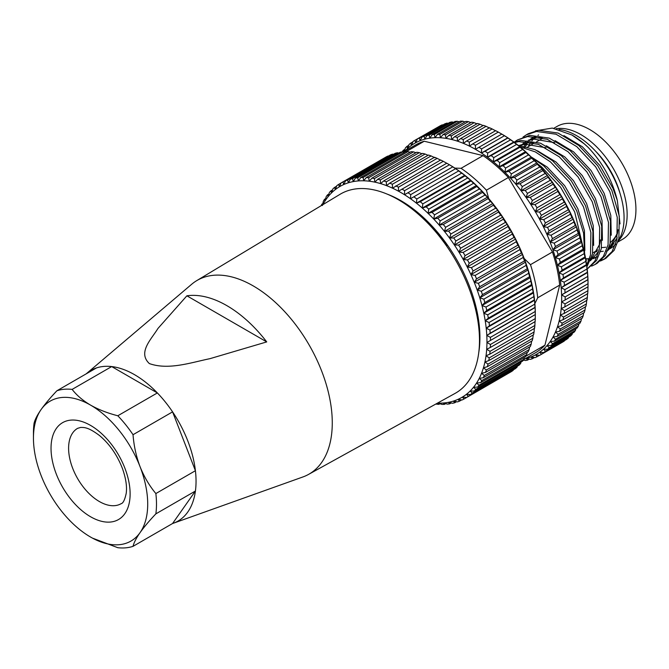<?xml version="1.0" encoding="UTF-8"?>
<svg xmlns="http://www.w3.org/2000/svg" width="669" height="669" viewBox="0 0 669 669"><rect width="100%" height="100%" fill="white"/><g stroke="black" fill="none" stroke-linecap="round" stroke-linejoin="round"><path stroke-width="1" d="M397.11 198.584L393.941 197.288M86.184 373.862A87.003 50.234 60 0 1 86.702 373.411L191.694 284.25A111.865 64.584 60 0 1 196.644 280.687A111.865 64.584 60 0 1 253.175 285.88A111.865 64.584 60 0 1 326.413 385.001A111.865 64.584 60 0 1 308.501 474.43A111.865 64.584 60 0 1 302.94 476.947L173.229 523.283A87.003 50.234 60 0 1 172.577 523.509L195.415 491.021A87.003 50.234 -120 0 0 195.415 470.725L172.577 411.87A87.003 50.234 -120 0 0 157.357 392.937L111.69 366.57A87.003 50.234 -120 0 0 96.47 367.925L56.915 390.763A87.003 50.234 60 0 1 64.207 389.266A87.003 50.234 60 0 1 72.135 389.4L111.69 366.57M196.644 280.687L340.095 194.278A114.976 66.382 60 0 1 398.189 199.613A114.976 66.382 60 0 1 473.468 301.493A114.976 66.382 60 0 1 455.062 393.405L308.501 474.43M86.702 373.411A87.003 50.234 60 0 1 134.519 374.673A87.003 50.234 60 0 1 192.521 455.497A87.003 50.234 60 0 1 173.229 523.283M226.808 305.608A106.338 61.397 60 0 1 266.73 341.909L209.949 358.668C191.284 362.464 168.504 370.425 149.354 363.576C137.463 352.446 151.386 339.233 157.934 328.479L186.885 295.807A106.338 61.397 60 0 1 226.808 305.608M424.982 220.327A99.438 57.409 60 0 1 447.31 245.197L446.39 245.724M186.885 295.807L266.73 341.909M620.18 193.926A59.039 34.086 -120 0 0 602.025 158.436A59.039 34.086 -120 0 0 595.41 151.018M618.005 241.927L622.421 239.385A65.253 37.673 -120 0 0 613.021 150.249A65.253 37.673 -120 0 0 557.16 126.357L553.84 128.281M602.125 247.513A65.253 37.673 -120 0 0 605.713 247.212M609.417 246.326A65.253 37.673 -120 0 0 612.729 244.946M618.332 240.815A65.253 37.673 -120 0 0 604.232 155.325A65.253 37.673 -120 0 0 556.148 128.707M437.476 403.131A121.808 70.329 -120 0 0 437.978 403.148A121.808 70.329 -120 0 0 443.313 403.014A121.808 70.329 -120 0 0 448.431 402.337A121.808 70.329 -120 0 0 453.323 401.124A121.808 70.329 -120 0 0 457.956 399.385A121.808 70.329 -120 0 0 462.312 397.11A121.808 70.329 -120 0 0 466.377 394.334A121.808 70.329 -120 0 0 470.115 391.056A121.808 70.329 -120 0 0 473.51 387.292A121.808 70.329 -120 0 0 476.562 383.069A121.808 70.329 -120 0 0 479.238 378.395A121.808 70.329 -120 0 0 480.434 375.903A121.808 70.329 -120 0 0 481.529 373.31A121.808 70.329 -120 0 0 483.436 367.825A121.808 70.329 -120 0 0 484.933 361.962A121.808 70.329 -120 0 0 486.029 355.766A121.808 70.329 -120 0 0 486.698 349.26A121.808 70.329 -120 0 0 486.957 342.469A121.808 70.329 -120 0 0 486.798 335.437A121.808 70.329 -120 0 0 486.212 328.195A121.808 70.329 -120 0 0 485.217 320.769A121.808 70.329 -120 0 0 483.804 313.209L483.871 313.51M387.125 194.094A111.865 64.584 60 0 1 478.728 352.772M485.527 372.407L530.35 346.525A124.292 71.759 -120 0 0 531.194 344.1L486.371 369.982A124.292 71.759 60 0 1 485.527 372.407L481.529 373.31L484.314 375.468A124.292 71.759 60 0 1 483.812 376.605A124.292 71.759 60 0 1 483.302 377.717L479.238 378.395L481.856 380.544A124.292 71.759 60 0 1 480.676 382.609L476.562 383.069L479.021 385.185A124.292 71.759 60 0 1 477.674 387.05L473.51 387.292L475.801 389.366A124.292 71.759 60 0 1 474.304 391.022L470.115 391.056L472.239 393.063A124.292 71.759 60 0 1 470.583 394.509L466.377 394.334L468.325 396.265A124.292 71.759 60 0 1 466.536 397.495L462.312 397.11L464.094 398.958A124.292 71.759 60 0 1 462.17 399.953L457.956 399.385L459.57 401.116A124.292 71.759 60 0 1 457.521 401.885L453.323 401.124L454.761 402.746A124.292 71.759 60 0 1 452.604 403.282L448.431 402.337L449.702 403.825A124.292 71.759 60 0 1 447.436 404.126L443.313 403.014L444.408 404.36A124.292 71.759 60 0 1 442.058 404.419L437.978 403.148L438.914 404.335A124.292 71.759 60 0 1 436.481 404.16L435.954 403.976M483.302 377.717L528.125 351.835A124.292 71.759 -120 0 0 528.635 350.723A124.292 71.759 -120 0 0 529.137 349.594L484.314 375.468M439.926 403.758L438.914 404.335M445.646 403.641L444.408 404.36M451.19 402.964L449.702 403.825M456.551 401.709L454.761 402.746M461.694 399.895L459.57 401.116M508.958 373.001L464.094 398.958M468.325 396.265L513.148 370.383A124.292 71.759 -120 0 1 511.359 371.613L466.536 397.495M513.148 370.383L513.382 369.798M472.239 393.063L517.062 367.181A124.292 71.759 -120 0 1 515.406 368.627L470.583 394.509M517.062 367.181L517.43 366.127M475.801 389.366L520.633 363.484A124.292 71.759 -120 0 1 519.127 365.14L474.304 391.022M520.633 363.484L521.076 361.988M479.021 385.185L523.844 359.303A124.292 71.759 -120 0 1 522.497 361.168L477.674 387.05M523.844 359.303L524.329 357.405M481.856 380.544L526.679 354.662A124.292 71.759 -120 0 1 525.5 356.728L480.676 382.609M526.679 354.662L527.172 352.387M529.137 349.594L529.605 346.96M531.194 344.1L531.604 341.148M487.358 366.696L532.181 340.814A124.292 71.759 -120 0 0 532.842 338.23L488.019 364.112A124.292 71.759 60 0 1 487.358 366.696L483.436 367.825L486.371 369.982M532.842 338.23L533.185 334.977M488.771 360.616L533.594 334.743A124.292 71.759 -120 0 0 534.071 332L489.248 357.882A124.292 71.759 60 0 1 488.771 360.616L484.933 361.962L488.019 364.112M534.071 332L534.364 327.86M489.758 354.202L534.581 328.32A124.292 71.759 -120 0 0 534.882 325.452L490.059 351.325A124.292 71.759 60 0 1 489.758 354.202L486.029 355.766L489.248 357.882M534.882 325.452L535.041 321.354M490.327 347.479L535.15 321.597A124.292 71.759 -120 0 0 535.267 318.603L490.444 344.476A124.292 71.759 60 0 1 490.327 347.479L486.698 349.26L490.059 351.325M535.267 318.603L535.3 314.564L486.957 342.469L490.444 344.476M535.292 314.597A124.292 71.759 -120 0 0 535.217 311.495L490.394 337.368A124.292 71.759 60 0 1 490.469 340.479M535.217 311.495L535.133 307.531A121.808 70.329 60 0 1 535.3 313.786L535.3 314.572M534.748 304.152L534.556 300.281A121.808 70.329 60 0 1 535.133 307.531L535.008 307.355A124.292 71.759 -120 0 0 534.748 304.152L489.925 330.034A124.292 71.759 60 0 1 490.185 333.237L486.798 335.437L490.394 337.368M535.008 307.355L490.185 333.237M533.854 296.626L533.553 292.863A121.808 70.329 60 0 1 534.556 300.281L534.288 299.904A124.292 71.759 -120 0 0 533.854 296.626L489.031 322.508A124.292 71.759 60 0 1 489.465 325.786L486.212 328.195L489.925 330.034M534.288 299.904L489.465 325.786M532.532 288.949L532.148 285.303A121.808 70.329 60 0 1 533.553 292.863L533.151 292.286A124.292 71.759 -120 0 0 532.532 288.949L487.709 314.831A124.292 71.759 60 0 1 488.328 318.168L485.217 320.769L489.031 322.508M533.151 292.286L488.328 318.168M530.801 281.156L530.333 277.635A121.808 70.329 60 0 1 532.148 285.303L531.596 284.542A124.292 71.759 -120 0 0 530.801 281.156L485.97 307.038A124.292 71.759 60 0 1 486.773 310.416L483.804 313.209L487.709 314.831M531.596 284.542L486.773 310.416M532.148 285.303L483.804 313.209A121.808 70.329 -120 0 0 481.989 305.541L485.97 307.038M483.838 299.16A124.292 71.759 60 0 1 484.808 302.572L481.989 305.541A121.808 70.329 -120 0 0 479.782 297.814L483.838 299.16L528.661 273.278L528.125 269.9A121.808 70.329 60 0 1 530.333 277.635L529.631 276.698L484.808 302.572M529.631 276.698A124.292 71.759 -120 0 0 528.661 273.278M481.295 291.249A124.292 71.759 60 0 1 482.441 294.669L479.782 297.814A121.808 70.329 -120 0 0 477.189 290.053L481.295 291.249L526.118 265.367L525.533 262.148A121.808 70.329 60 0 1 528.125 269.9L527.264 268.796L482.441 294.669M527.264 268.796A124.292 71.759 -120 0 0 526.118 265.367M478.377 283.33A124.292 71.759 60 0 1 479.69 286.75L477.189 290.053A121.808 70.329 -120 0 0 474.229 282.301L478.377 283.33L523.2 257.448L522.564 254.396A121.808 70.329 60 0 1 525.533 262.148L524.513 260.877L479.69 286.75M524.513 260.877A124.292 71.759 -120 0 0 523.2 257.448M475.09 275.452A124.292 71.759 60 0 1 476.554 278.856L474.229 282.301A121.808 70.329 -120 0 0 470.901 274.599L475.09 275.452L519.913 249.57L519.244 246.685A121.808 70.329 60 0 1 522.564 254.396L521.377 252.974L476.554 278.856M521.377 252.974A124.292 71.759 -120 0 0 519.913 249.57M471.444 267.65A124.292 71.759 60 0 1 473.067 271.012L470.901 274.599A121.808 70.329 -120 0 0 467.238 266.981L471.444 267.65L516.276 241.768L515.582 239.067A121.808 70.329 60 0 1 519.244 246.685L517.89 245.13L473.067 271.012M517.89 245.13A124.292 71.759 -120 0 0 516.276 241.768M467.472 259.957A124.292 71.759 60 0 1 469.228 263.268L467.238 266.981A121.808 70.329 -120 0 0 463.249 259.48L467.472 259.957L512.295 234.083L511.593 231.574A121.808 70.329 60 0 1 515.582 239.067L514.051 237.386L469.228 263.268M514.051 237.386A124.292 71.759 -120 0 0 512.295 234.083M463.174 252.422A124.292 71.759 60 0 1 465.072 255.658L463.249 259.48A121.808 70.329 -120 0 0 458.959 252.146L463.174 252.422L507.997 226.54L507.303 224.232A121.808 70.329 60 0 1 511.593 231.574L509.895 229.785L465.072 255.658M509.895 229.785A124.292 71.759 -120 0 0 507.997 226.54M458.591 245.071A124.292 71.759 60 0 1 460.606 248.224L458.959 252.146A121.808 70.329 -120 0 0 454.385 244.996L458.591 245.071L503.414 219.189L502.728 217.091A121.808 70.329 60 0 1 507.303 224.232L505.43 222.342L460.606 248.224M505.43 222.342A124.292 71.759 -120 0 0 503.414 219.189M453.724 237.947A124.292 71.759 60 0 1 455.865 240.999L454.385 244.996A121.808 70.329 -120 0 0 449.551 238.08L453.724 237.947L498.547 212.065L497.887 210.175A121.808 70.329 60 0 1 502.728 217.091L500.688 215.117L455.865 240.999M500.688 215.117A124.292 71.759 -120 0 0 498.547 212.065M448.615 231.073A124.292 71.759 60 0 1 450.856 234.008L449.551 238.08A121.808 70.329 -120 0 0 444.475 231.424L448.615 231.073L493.438 205.199L492.819 203.518A121.808 70.329 60 0 1 497.887 210.175L495.679 208.134L450.856 234.008M495.679 208.134A124.292 71.759 -120 0 0 493.438 205.199M443.279 224.5A124.292 71.759 60 0 1 445.613 227.301L444.475 231.424A121.808 70.329 -120 0 0 439.19 225.068L443.279 224.5L488.102 198.618L487.525 197.163A121.808 70.329 60 0 1 492.819 203.518L490.436 201.428L445.613 227.301M490.436 201.428A124.292 71.759 -120 0 0 488.102 198.618M437.752 218.245A124.292 71.759 60 0 1 440.169 220.904L439.19 225.068A121.808 70.329 -120 0 0 433.721 219.039L437.752 218.245L482.575 192.363L482.056 191.125A121.808 70.329 60 0 1 487.525 197.163L484.992 195.03L440.169 220.904M484.992 195.03A124.292 71.759 -120 0 0 482.575 192.363M432.04 212.341A124.292 71.759 60 0 1 434.532 214.849L433.721 219.039A121.808 70.329 -120 0 0 428.085 213.361L432.04 212.341L476.872 186.467L476.42 185.447A121.808 70.329 60 0 1 482.056 191.125L479.355 188.976L434.532 214.849M479.355 188.976A124.292 71.759 -120 0 0 476.872 186.467M426.195 206.83A124.292 71.759 60 0 1 428.745 209.163L428.085 213.361A121.808 70.329 -120 0 0 422.315 208.067L426.195 206.83L471.018 180.948L470.658 180.153A121.808 70.329 60 0 1 476.42 185.447L473.568 183.289L428.745 209.163M473.568 183.289A124.292 71.759 -120 0 0 471.018 180.948M420.232 201.72A124.292 71.759 60 0 1 422.825 203.878L422.315 208.067A121.808 70.329 -120 0 0 416.444 203.175L420.232 201.72L465.055 175.847L464.788 175.27A121.808 70.329 60 0 1 470.658 180.153L467.648 177.996L422.825 203.878M467.648 177.996A124.292 71.759 -120 0 0 465.055 175.847M414.186 197.046A124.292 71.759 60 0 1 416.812 199.019L416.444 203.175A121.808 70.329 -120 0 0 410.498 198.726L458.842 170.812A121.808 70.329 60 0 1 464.788 175.27L461.635 173.137L416.812 199.019M461.635 173.137A124.292 71.759 -120 0 0 459.009 171.172M408.082 192.839A124.292 71.759 60 0 1 410.724 194.604L410.498 198.726A121.808 70.329 -120 0 0 404.511 194.729L452.846 166.815A121.808 70.329 60 0 1 458.842 170.812L455.547 168.722L410.724 194.604M455.547 168.722A124.292 71.759 -120 0 0 452.905 166.957M401.944 189.101A124.292 71.759 60 0 1 404.603 190.657L404.511 194.729A121.808 70.329 -120 0 0 398.498 191.2L446.767 163.219A124.292 71.759 -120 0 1 447.41 163.587A124.292 71.759 -120 0 1 449.426 164.775L404.603 190.657M447.41 163.587L449.167 164.599A121.808 70.329 60 0 1 452.846 166.815L449.426 164.775M395.814 185.857A124.292 71.759 60 0 1 398.465 187.203L398.498 191.2A121.808 70.329 -120 0 0 392.494 188.165L440.637 159.983A124.292 71.759 -120 0 1 443.288 161.321L398.465 187.203M446.833 163.295L443.288 161.321M389.718 183.13A124.292 71.759 60 0 1 392.352 184.251L392.494 188.165A121.808 70.329 -120 0 0 386.531 185.639L389.718 183.13L434.541 157.257A124.292 71.759 -120 0 1 437.175 158.369L392.352 184.251M440.838 160.259L437.175 158.369M383.688 180.931A124.292 71.759 60 0 1 386.289 181.817L386.531 185.639A121.808 70.329 -120 0 0 380.644 183.624L383.688 180.931L428.511 155.049A124.292 71.759 -120 0 1 431.112 155.936L386.289 181.817M434.875 157.733L431.112 155.936M377.742 179.259A124.292 71.759 60 0 1 380.301 179.919L380.644 183.624A121.808 70.329 -120 0 0 374.857 182.144L377.742 179.259L422.574 153.385A124.292 71.759 -120 0 1 425.124 154.037L380.301 179.919M428.06 155.308L425.124 154.037M371.922 178.138A124.292 71.759 60 0 1 374.431 178.556L374.857 182.144A121.808 70.329 -120 0 0 369.188 181.199L371.922 178.138L416.745 152.264A124.292 71.759 -120 0 1 419.254 152.683L374.431 178.556M421.947 153.745L419.254 152.683M366.252 177.569A124.292 71.759 60 0 1 368.686 177.745L369.188 181.199A121.808 70.329 -120 0 0 363.677 180.789L366.252 177.569L411.075 151.687A124.292 71.759 -120 0 1 413.509 151.871L368.686 177.745M415.942 152.724L413.509 151.871M360.758 177.544A124.292 71.759 60 0 1 363.116 177.486L363.677 180.789A121.808 70.329 -120 0 0 358.35 180.923L360.758 177.544L405.581 151.671A124.292 71.759 -120 0 1 407.939 151.612L363.116 177.486M410.072 152.273L407.939 151.612M355.473 178.079A124.292 71.759 60 0 1 357.731 177.778L358.35 180.923A121.808 70.329 -120 0 0 353.224 181.6L355.473 178.079L400.296 152.198A124.292 71.759 -120 0 1 402.554 151.905L357.731 177.778M404.352 152.381L402.554 151.905M350.405 179.158A124.292 71.759 60 0 1 352.571 178.623L353.224 181.6A121.808 70.329 -120 0 0 348.332 182.813L350.405 179.158L395.237 153.285A124.292 71.759 -120 0 1 397.394 152.749L352.571 178.623M398.799 153.059L397.394 152.749M345.605 180.789A124.292 71.759 60 0 1 347.646 180.02L348.332 182.813A121.808 70.329 -120 0 0 343.699 184.552L345.605 180.789L390.428 154.907A124.292 71.759 -120 0 1 392.477 154.138L347.646 180.02M393.447 154.313L392.477 154.138M341.073 182.955A124.292 71.759 60 0 1 342.996 181.951L343.699 184.552A121.808 70.329 -120 0 0 339.342 186.818L341.073 182.955L385.896 157.073A124.292 71.759 -120 0 1 387.819 156.069L342.996 181.951M388.304 156.136L387.819 156.069M336.842 185.639A124.292 71.759 60 0 1 338.639 184.41L339.342 186.818A121.808 70.329 -120 0 0 335.286 189.603L336.842 185.639M341.039 183.022L338.639 184.41M332.936 188.842A124.292 71.759 60 0 1 334.584 187.395L335.286 189.603A121.808 70.329 -120 0 0 331.548 192.881L332.936 188.842M336.616 186.225L334.584 187.395M329.365 192.547A124.292 71.759 60 0 1 330.871 190.882L331.548 192.881A121.808 70.329 -120 0 0 328.144 196.644L329.365 192.547M332.568 189.904L330.871 190.882M326.154 196.719A124.292 71.759 60 0 1 327.501 194.855L328.144 196.644A121.808 70.329 -120 0 0 325.101 200.867L326.154 196.719M328.914 194.035L327.501 194.855M321.195 205.667A124.292 71.759 60 0 1 321.873 204.187L322.416 205.534L323.311 201.361A124.292 71.759 60 0 1 324.498 199.303L325.101 200.867A121.808 70.329 -120 0 0 322.884 204.647M325.669 198.626L324.498 199.303M322.818 203.644L321.873 204.187M452.846 166.815L404.511 194.729M458.842 170.812L410.498 198.726M464.788 175.27L416.444 203.175M470.658 180.153L422.315 208.067M476.42 185.447L428.085 213.361M482.056 191.125L433.721 219.039M487.525 197.163L439.19 225.068M492.819 203.518L444.475 231.424M497.887 210.175L449.551 238.08M502.728 217.091L454.385 244.996M507.303 224.232L458.959 252.146M511.593 231.574L463.249 259.48M515.582 239.067L467.238 266.981M519.244 246.685L470.901 274.599M522.564 254.396L474.229 282.301M525.533 262.148L477.189 290.053M528.125 269.9L479.782 297.814M530.333 277.635L481.989 305.541M533.553 292.863L485.217 320.769M534.556 300.281L486.212 328.195M535.133 307.531L486.798 335.437M618.399 240.589A67.117 38.752 -120 0 0 588.034 143.885A67.117 38.752 -120 0 0 559.058 129.435M538.654 134.895A67.117 38.752 -120 0 0 537.943 135.322M536.212 136.518A67.117 38.752 -120 0 0 534.255 138.207M533.226 139.261A67.117 38.752 -120 0 0 531.922 140.791M530.927 142.162A67.117 38.752 -120 0 0 530.559 142.706M529.781 143.96A67.117 38.752 -120 0 0 528.46 146.519M610.345 242.471A62.15 35.883 -120 0 0 617.671 232.26M508.373 177.502A119.943 69.25 -120 0 0 495.955 165.569A119.943 69.25 -120 0 0 483.043 155.618L461.066 168.304A119.943 69.25 60 0 1 473.978 178.255A119.943 69.25 60 0 1 486.405 190.188L508.373 177.502L552.452 251.979L530.475 264.665A119.943 69.25 60 0 1 537.7 297.789L559.677 285.103A119.943 69.25 -120 0 0 552.452 251.979M522.631 149.053A121.808 70.329 60 0 1 525.541 151.62L522.589 149.463A124.292 71.759 -120 0 0 521.302 148.342A124.292 71.759 -120 0 0 520.014 147.239L519.704 146.586A121.808 70.329 60 0 1 522.631 149.053M524.889 358.843A121.808 70.329 -120 0 0 526.244 358.509A121.808 70.329 -120 0 0 530.977 356.953A121.808 70.329 -120 0 0 535.443 354.879A121.808 70.329 -120 0 0 539.615 352.287A121.808 70.329 -120 0 0 543.471 349.193A121.808 70.329 -120 0 0 546.999 345.614A121.808 70.329 -120 0 0 550.177 341.558A121.808 70.329 -120 0 0 552.995 337.051A121.808 70.329 -120 0 0 555.437 332.108A121.808 70.329 -120 0 0 557.486 326.765A121.808 70.329 -120 0 0 559.133 321.045A121.808 70.329 -120 0 0 560.379 314.965A121.808 70.329 -120 0 0 561.207 308.576A121.808 70.329 -120 0 0 561.617 301.886A121.808 70.329 -120 0 0 561.609 294.937A121.808 70.329 -120 0 0 561.182 287.77A121.808 70.329 -120 0 0 560.338 280.403A121.808 70.329 -120 0 0 559.083 272.893A121.808 70.329 -120 0 0 557.419 265.259A121.808 70.329 -120 0 0 555.354 257.548A121.808 70.329 -120 0 0 552.903 249.796A121.808 70.329 -120 0 0 550.077 242.036A121.808 70.329 -120 0 0 546.882 234.309A121.808 70.329 -120 0 0 543.345 226.657A121.808 70.329 -120 0 0 539.473 219.106A121.808 70.329 -120 0 0 535.292 211.705A121.808 70.329 -120 0 0 530.818 204.488A121.808 70.329 -120 0 0 526.077 197.48A121.808 70.329 -120 0 0 521.084 190.724A121.808 70.329 -120 0 0 515.874 184.259A121.808 70.329 -120 0 0 510.472 178.096A121.808 70.329 -120 0 0 504.894 172.284A121.808 70.329 -120 0 0 499.174 166.849A121.808 70.329 -120 0 0 493.337 161.806L497.159 160.435A124.292 71.759 60 0 1 498.447 161.538A124.292 71.759 60 0 1 499.735 162.659L522.589 149.463M535.443 130.865L552.31 128.072L571.936 135.013L584.221 143.81L588.018 147.247A70.847 40.901 60 0 0 584.271 143.835A70.847 40.901 60 0 0 572.212 135.171L571.936 135.013M600.411 261.027L603.956 259.371L612.11 251.519L616.86 239.77L617.261 217.3L609.844 191.677L595.678 166.857L576.82 146.662L556.056 134.218L536.471 131.467L526.235 134.887L528.259 133.716L538.495 130.296L558.08 133.047L578.844 145.491L597.701 165.686L611.876 190.506L619.285 216.129L618.884 238.599L614.134 250.348L605.989 258.201L603.965 259.371M526.235 134.887L522.999 137.095M517.446 139.963L529.706 135.372L549.291 138.123L570.055 150.567L588.912 170.762L603.087 195.582L610.496 221.205L610.095 243.675L605.345 255.424L597.2 263.277L595.176 264.439L603.321 256.595L608.071 244.846L608.472 222.376L601.055 196.753L586.889 171.925L568.031 151.729L547.267 139.286L527.682 136.543L517.446 139.963L514.21 142.162M514.101 142.204L520.917 140.448L540.502 143.191L561.266 155.634L580.123 175.83L594.298 200.658L601.707 226.281L601.306 248.751L596.556 260.5L587.198 269.047M587.198 269.022L594.808 261.236L599.282 249.922L599.683 227.443L592.266 201.821L578.1 177.001L559.242 156.805L538.478 144.362L518.893 141.611L514.536 142.53M518.107 145.29L535.15 149.689L552.477 160.711L571.334 180.906L585.509 205.726L592.918 231.349L592.517 253.827L586.922 266.789M499.735 162.659L499.174 166.849L503.08 165.695A124.292 71.759 60 0 1 505.605 168.095L504.894 172.284L508.883 171.356A124.292 71.759 60 0 1 511.342 173.923L510.472 178.096L514.528 177.385A124.292 71.759 60 0 1 516.911 180.103L515.874 184.259L519.989 183.766A124.292 71.759 60 0 1 522.288 186.626L521.084 190.724L525.24 190.456A124.292 71.759 60 0 1 527.448 193.433L526.077 197.48L530.266 197.422A124.292 71.759 60 0 1 532.357 200.516L530.818 204.488L535.024 204.639A124.292 71.759 60 0 1 536.998 207.825L535.292 211.705L539.507 212.065A124.292 71.759 60 0 1 541.355 215.326L539.473 219.106L543.688 219.658A124.292 71.759 60 0 1 545.394 222.994L543.345 226.657L547.543 227.393A124.292 71.759 60 0 1 549.107 230.772L546.882 234.309L551.055 235.229A124.292 71.759 60 0 1 552.469 238.641L550.077 242.036L554.208 243.131A124.292 71.759 60 0 1 555.462 246.552L552.903 249.796L556.984 251.051A124.292 71.759 60 0 1 558.071 254.471L555.354 257.548L559.376 258.953A124.292 71.759 60 0 1 560.288 262.357L557.419 265.259L561.366 266.797A124.292 71.759 60 0 1 562.102 270.167L559.083 272.893L562.947 274.558A124.292 71.759 60 0 1 563.507 277.878L560.338 280.403L564.118 282.184A124.292 71.759 60 0 1 564.485 285.437L587.34 272.241A124.292 71.759 -120 0 0 586.964 268.988L586.705 265.183L590.493 254.998L590.894 232.519L583.485 206.897L569.311 182.077L550.453 161.881L535.267 151.871L520.039 146.862M531.638 157.441L543.688 165.787L562.545 185.982L576.72 210.802L583.577 233.096L584.606 253.568M582.891 246.518L574.696 211.973L560.522 187.153L541.664 166.957L537.801 163.938M604.96 258.761L601.306 260.241M591.622 266.103L595.167 264.439M605.771 251.143A67.117 38.752 -120 0 0 606.248 250.858M608.405 249.37A67.117 38.752 -120 0 0 613.816 243.416M620.029 223.889L617.336 200.516C612.369 180.304 602.593 162.55 588.018 147.247M607.954 250.474L617.244 237.871M522.798 360.767L523.869 360.148M564.485 285.437L561.182 287.77L564.853 289.644A124.292 71.759 60 0 1 565.046 292.813L561.609 294.937L565.171 296.902A124.292 71.759 60 0 1 565.171 299.963L561.617 301.886L565.054 303.918A124.292 71.759 60 0 1 564.87 306.87L561.207 308.576L564.511 310.659A124.292 71.759 60 0 1 564.151 313.485L560.379 314.965L563.549 317.098A124.292 71.759 60 0 1 562.997 319.782L559.133 321.045L562.161 323.194A124.292 71.759 60 0 1 561.433 325.719L557.486 326.765L560.363 328.931A124.292 71.759 60 0 1 559.46 331.289L555.437 332.108L558.155 334.266A124.292 71.759 60 0 1 557.076 336.448L552.995 337.051L555.554 339.183A124.292 71.759 60 0 1 554.317 341.173L550.177 341.558L552.577 343.657A124.292 71.759 60 0 1 551.172 345.447L546.999 345.614L549.232 347.654A124.292 71.759 60 0 1 547.668 349.243L543.471 349.193L545.536 351.175A124.292 71.759 60 0 1 543.83 352.546L539.615 352.287L541.505 354.194A124.292 71.759 60 0 1 539.666 355.331L535.443 354.879L537.157 356.686A124.292 71.759 60 0 1 535.192 357.606L530.977 356.953L532.524 358.651A124.292 71.759 60 0 1 530.433 359.337L526.244 358.509L527.624 360.081A124.292 71.759 60 0 1 525.424 360.524L523.342 360.022M527.624 360.081L529.296 359.111M532.524 358.651L534.523 357.505M537.157 356.686L539.523 355.323M539.666 355.331L562.512 342.143A124.292 71.759 -120 0 0 564.352 340.998L564.519 340.596M541.505 354.194L564.352 340.998M543.83 352.546L566.676 339.35A124.292 71.759 -120 0 0 568.382 337.979L568.709 337.092M545.536 351.175L568.382 337.979M547.668 349.243L570.523 336.047A124.292 71.759 -120 0 0 572.079 334.467L572.505 333.129M549.232 347.654L572.079 334.467M551.172 345.447L574.027 332.25A124.292 71.759 -120 0 0 575.432 330.461L575.909 328.705M552.577 343.657L575.432 330.461M554.317 341.173L577.163 327.977A124.292 71.759 -120 0 0 578.409 325.987L578.902 323.846M555.554 339.183L578.409 325.987M557.076 336.448L579.931 323.252A124.292 71.759 -120 0 0 581.01 321.07L581.486 318.569M558.155 334.266L581.01 321.07M559.46 331.289L582.306 318.093A124.292 71.759 -120 0 0 583.209 315.735L583.644 312.9M560.363 328.931L583.209 315.735M561.433 325.719L584.288 312.532A124.292 71.759 -120 0 0 585.015 310.006L585.383 306.854M562.161 323.194L585.015 310.006M562.997 319.782L585.852 306.586A124.292 71.759 -120 0 0 586.395 303.902L586.746 299.745M563.549 317.098L586.395 303.902M564.151 313.485L586.997 300.289A124.292 71.759 -120 0 0 587.365 297.471L587.574 293.348M564.511 310.659L587.365 297.471M564.87 306.87L587.725 293.674A124.292 71.759 -120 0 0 587.909 290.722L587.984 286.658M565.054 303.918L587.909 290.722M565.171 299.963L588.026 286.775A124.292 71.759 -120 0 0 588.034 285.37A124.292 71.759 -120 0 0 588.018 283.706L587.976 279.717A121.808 70.329 60 0 1 588.034 283.338L588.034 285.37M565.171 296.902L588.018 283.706M565.046 292.813L587.892 279.617A124.292 71.759 -120 0 0 587.708 276.448L587.549 272.542A121.808 70.329 60 0 1 587.976 279.717L587.892 279.617M564.853 289.644L587.708 276.448M564.118 282.184L586.964 268.988M563.507 277.878L586.353 264.681A124.292 71.759 -120 0 0 585.801 261.362L585.45 257.674A121.808 70.329 60 0 1 586.705 265.183A121.808 70.329 60 0 1 587.549 272.542L587.34 272.241M562.947 274.558L585.801 261.362M562.102 270.167L584.957 256.98A124.292 71.759 -120 0 0 584.221 253.61L583.786 250.039A121.808 70.329 60 0 1 585.45 257.674L584.957 256.98M561.366 266.797L584.221 253.61M560.288 262.357L583.142 249.161A124.292 71.759 -120 0 0 582.231 245.757L581.721 242.329A121.808 70.329 60 0 1 583.786 250.039L583.142 249.161M559.376 258.953L582.231 245.757M558.071 254.471L580.926 241.275A124.292 71.759 -120 0 0 579.839 237.855L579.27 234.576A121.808 70.329 60 0 1 581.721 242.329L580.926 241.275M556.984 251.051L579.839 237.855M555.462 246.552L578.309 233.364A124.292 71.759 -120 0 0 577.063 229.935L576.444 226.816A121.808 70.329 60 0 1 579.27 234.576L578.309 233.364M554.208 243.131L577.063 229.935M552.469 238.641L575.315 225.445A124.292 71.759 -120 0 0 573.91 222.041L573.249 219.089A121.808 70.329 60 0 1 576.444 226.816L575.315 225.445M551.055 235.229L573.91 222.041M549.107 230.772L571.953 217.584A124.292 71.759 -120 0 0 570.398 214.205L569.712 211.437A121.808 70.329 60 0 1 573.249 219.089L571.953 217.584M547.543 227.393L570.398 214.205M545.394 222.994L568.249 209.798A124.292 71.759 -120 0 0 566.543 206.47L565.84 203.886A121.808 70.329 60 0 1 569.712 211.437L568.249 209.798M543.688 219.658L566.543 206.47M541.355 215.326L564.21 202.138A124.292 71.759 -120 0 0 562.361 198.869L561.659 196.485A121.808 70.329 60 0 1 565.84 203.886L564.21 202.138M539.507 212.065L562.361 198.869M536.998 207.825L559.853 194.629A124.292 71.759 -120 0 0 557.879 191.443L557.185 189.26A121.808 70.329 60 0 1 561.659 196.485L559.853 194.629M535.024 204.639L557.879 191.443M532.357 200.516L555.211 187.32A124.292 71.759 -120 0 0 553.112 184.226L552.443 182.261A121.808 70.329 60 0 1 557.185 189.26L555.211 187.32M530.266 197.422L553.112 184.226M527.448 193.433L550.294 180.245A124.292 71.759 -120 0 0 548.095 177.26L547.451 175.504A121.808 70.329 60 0 1 552.443 182.261L550.294 180.245M525.24 190.456L548.095 177.26M522.288 186.626L545.143 173.43A124.292 71.759 -120 0 0 542.835 170.57L542.241 169.031A121.808 70.329 60 0 1 547.451 175.504L545.143 173.43M519.989 183.766L542.835 170.57M516.911 180.103L539.766 166.916A124.292 71.759 -120 0 0 537.374 164.198L536.839 162.876A121.808 70.329 60 0 1 542.241 169.031L539.766 166.916M514.528 177.385L537.374 164.198M511.342 173.923L534.197 160.727A124.292 71.759 -120 0 0 531.73 158.16L531.261 157.064A121.808 70.329 60 0 1 536.839 162.876L534.197 160.727M508.883 171.356L531.73 158.16M505.605 168.095L528.46 154.899A124.292 71.759 -120 0 0 525.934 152.499L525.541 151.62A121.808 70.329 60 0 1 531.261 157.064L528.46 154.899M503.08 165.695L525.934 152.499M497.159 160.435L520.014 147.239M493.755 157.633L493.337 161.806A121.808 70.329 -120 0 0 487.417 157.19L491.138 155.593A124.292 71.759 60 0 1 493.755 157.633L516.602 144.445A124.292 71.759 -120 0 0 513.993 142.405L513.784 141.97A121.808 70.329 60 0 1 519.704 146.586L516.602 144.445M491.138 155.593L513.993 142.405M487.693 153.05L487.417 157.19A121.808 70.329 -120 0 0 481.437 153.017L485.05 151.211A124.292 71.759 60 0 1 487.693 153.05L510.539 139.854A124.292 71.759 -120 0 0 507.905 138.015L507.804 137.797A121.808 70.329 60 0 1 513.784 141.97L510.539 139.854M485.05 151.211L507.905 138.015M481.58 148.928L481.437 153.017A121.808 70.329 -120 0 0 475.425 149.321L478.92 147.297A124.292 71.759 60 0 1 481.58 148.928L504.426 135.74A124.292 71.759 -120 0 0 501.775 134.101A121.808 70.329 60 0 1 501.901 134.16A121.808 70.329 60 0 1 507.804 137.797L504.426 135.74M478.92 147.297L501.792 134.093L498.296 132.094A124.292 71.759 -120 0 0 495.645 130.672L472.791 143.868A124.292 71.759 60 0 1 475.442 145.29L498.296 132.094M466.678 140.95A124.292 71.759 60 0 1 469.32 142.146L492.167 128.958A124.292 71.759 -120 0 0 489.532 127.754L466.678 140.95L463.441 143.383A121.808 70.329 -120 0 0 457.521 141.176L460.615 138.55A124.292 71.759 60 0 1 463.232 139.528L486.087 126.332A124.292 71.759 -120 0 0 483.47 125.362L460.615 138.55M454.636 136.685A124.292 71.759 60 0 1 457.211 137.429L480.066 124.233A124.292 71.759 -120 0 0 477.49 123.489L454.636 136.685L451.692 139.503A121.808 70.329 -120 0 0 445.972 138.358L448.774 135.364A124.292 71.759 60 0 1 451.291 135.866L474.145 122.678A124.292 71.759 -120 0 0 471.62 122.168L448.774 135.364M443.045 134.586A124.292 71.759 60 0 1 445.504 134.854L468.35 121.658A124.292 71.759 -120 0 0 465.892 121.39L443.045 134.586L440.403 137.747A121.808 70.329 -120 0 0 435.001 137.68L437.476 134.36A124.292 71.759 60 0 1 439.859 134.385L462.714 121.198A124.292 71.759 -120 0 0 460.331 121.164L437.476 134.36M432.107 134.686A124.292 71.759 60 0 1 434.407 134.477L457.262 121.281A124.292 71.759 -120 0 0 454.962 121.49L432.107 134.686L429.799 138.157A121.808 70.329 -120 0 0 424.823 139.169L426.964 135.564A124.292 71.759 60 0 1 429.164 135.121L452.01 121.925A124.292 71.759 -120 0 0 449.811 122.368L426.964 135.564M422.055 136.994A124.292 71.759 60 0 1 424.146 136.309L447.001 123.113A124.292 71.759 -120 0 0 444.91 123.798L422.055 136.994L420.09 140.716A121.808 70.329 -120 0 0 415.625 142.79L417.423 138.96A124.292 71.759 60 0 1 419.396 138.04L442.242 124.844A124.292 71.759 -120 0 0 440.277 125.764L417.423 138.96M414.922 140.306L415.625 142.79A121.808 70.329 -120 0 0 411.452 145.382L413.082 141.452A124.292 71.759 60 0 1 414.922 140.306L437.911 127.127M410.758 143.099L411.452 145.382A121.808 70.329 -120 0 0 407.597 148.476L409.052 144.471A124.292 71.759 60 0 1 410.758 143.099L412.915 141.853M402.027 151.963A124.292 71.759 60 0 1 403.407 150.199L404.068 152.064L405.355 147.983A124.292 71.759 60 0 1 406.911 146.402L408.726 145.357M403.407 150.199L404.929 149.321M560.338 280.403L586.705 265.183L586.353 264.681M495.788 130.881L492.167 128.958M489.808 128.164L486.087 126.332M483.077 125.588L480.066 124.233M476.938 123.815L474.145 122.678M470.892 122.594L468.35 121.658M464.963 121.925L462.714 121.198M459.185 121.825L457.262 121.281M453.565 122.302L452.01 121.925M448.138 123.339L447.001 123.113M442.92 124.952L442.242 124.844M475.442 145.29L475.425 149.321A121.808 70.329 -120 0 0 469.421 146.101L472.791 143.868M469.32 142.146L469.421 146.101A121.808 70.329 -120 0 0 463.441 143.383L463.232 139.528M457.211 137.429L457.521 141.176A121.808 70.329 -120 0 0 451.692 139.503L451.291 135.866M445.504 134.854L445.972 138.358A121.808 70.329 -120 0 0 440.403 137.747L439.859 134.385M434.407 134.477L435.001 137.68A121.808 70.329 -120 0 0 429.799 138.157L429.164 135.121M424.146 136.309L424.823 139.169A121.808 70.329 -120 0 0 420.09 140.716L419.396 138.04M406.911 146.402L407.597 148.476A121.808 70.329 -120 0 0 404.946 151.094M523.676 359.537L535.509 352.714A119.943 69.25 -120 0 0 544.942 345.196L525.784 356.251M537.7 297.789L534.865 303.584M524.187 258.51L530.475 264.665M454.861 168.111L461.066 168.304M486.405 190.188L488.721 198.542M406.2 151.646L424.23 141.234A119.943 69.25 -120 0 0 415.566 144.964L403.231 152.08M595.009 251.619A67.117 38.752 -120 0 0 597.183 251.745M600.57 251.619A67.117 38.752 -120 0 0 603.246 251.218M610.354 248.5A67.117 38.752 -120 0 0 615.614 244.218M424.23 141.234L483.043 155.618M559.677 285.103L544.942 345.196M481.437 153.017L507.804 137.797M487.417 157.19L513.784 141.97M493.337 161.806L519.704 146.586M499.174 166.849L525.541 151.62M504.894 172.284L531.261 157.064M510.472 178.096L536.839 162.876M515.874 184.259L542.241 169.031M521.084 190.724L547.451 175.504M526.077 197.48L552.443 182.261M530.818 204.488L557.185 189.26M535.292 211.705L561.659 196.485M539.473 219.106L565.84 203.886M543.345 226.657L569.712 211.437M546.882 234.309L573.249 219.089M550.077 242.036L576.444 226.816M552.903 249.796L579.27 234.576M555.354 257.548L581.721 242.329M557.419 265.259L583.786 250.039M559.083 272.893L585.45 257.674M561.182 287.77L587.549 272.542M561.609 294.937L587.976 279.717M617.336 200.516L612.963 188.323L599.834 165.419L582.373 146.787L563.892 135.598M534.849 136.384L531.403 138.968M530.45 139.863L529.848 140.473M528.702 141.769L527.808 142.898M526.996 144.036L525.558 146.377M585.643 258.711L589.498 258.686M591.204 258.485L592.893 258.167M594.172 257.841L597.133 256.745M611.223 235.229L610.805 215.418L604.174 193.391L591.045 170.486L573.584 151.863L555.103 140.674M542.25 137.68L536.229 137.873L528.15 140.298M525.667 141.711L522.614 144.044M521.661 144.939L521.059 145.549M590.309 260.793L598.931 251.377M602.435 240.305L602.016 220.494L595.385 198.467L582.256 175.562L564.795 156.931L546.314 145.75M533.461 142.756L527.44 142.949L519.361 145.374M593.646 245.372L593.227 225.562L586.596 203.543L573.467 180.638L556.006 162.007L537.525 150.826M524.672 147.832L521.168 147.799M584.857 250.449L584.438 230.638L577.807 208.619L564.678 185.714L547.217 167.083L531.069 156.872M608.037 250.29L617.328 233.966L618.047 229.735M533.335 137.245L530.191 139.403M527.757 141.636L526.453 143.099M525.608 144.169L524.287 146.093M585.885 260.024L586.621 259.998M588.026 259.881L589.146 259.731M590.869 259.396L591.973 259.112M593.211 258.711L596.681 257.113M554.693 142.681L534.038 139.144L528.845 140.365M526.152 141.468L526.746 141.05M590.459 260.442L599.75 244.118L600.469 239.878M545.904 147.757L525.249 144.22L520.056 145.432M72.135 389.4C76.659 395.279 82.805 400.522 90.574 405.121A80.79 46.646 -120 0 0 62.016 397.47A80.79 46.646 -120 0 0 41.102 409.545C45.141 403.884 50.409 397.629 56.915 390.763M33.45 438.103L33.45 433.035A87.003 50.234 60 0 1 34.077 423.251C34.922 419.655 37.263 415.081 41.102 409.545A80.79 46.646 -120 0 0 33.45 438.103A80.79 46.646 -120 0 0 41.102 475.508A80.79 46.646 -120 0 0 90.574 537.056A80.79 46.646 -120 0 0 140.055 532.633A80.79 46.646 -120 0 0 140.055 466.669C144.119 476.821 149.388 485.778 155.86 493.555A87.003 50.234 60 0 1 155.86 513.859C149.354 520.716 144.086 526.98 140.055 532.633C136.217 538.177 133.875 542.751 133.031 546.339A87.003 50.234 60 0 1 125.73 547.836A87.003 50.234 60 0 1 117.811 547.702L92.523 538.144M133.031 546.339L172.577 523.509M117.811 415.767A87.003 50.234 60 0 1 133.031 434.708C133.875 445.822 136.217 456.475 140.055 466.669A80.79 46.646 -120 0 0 90.574 405.121C98.544 409.612 107.625 413.158 117.811 415.767L157.357 392.937M133.031 434.708L172.577 411.87M155.86 513.859L195.415 491.021M155.86 493.555L195.415 470.725M70.805 420.124A55.928 32.296 60 0 1 124.827 468.032A55.928 32.296 60 0 1 110.352 522.054A55.928 32.296 60 0 1 56.33 474.145A55.928 32.296 60 0 1 70.805 420.124M114.75 505.655A43.502 25.113 -120 0 0 121.122 503.69C123.121 503.272 124.819 499.835 126.207 493.371C127.143 486.53 125.881 478.243 122.427 468.492C117.184 455.012 109.624 444.099 99.74 435.728C87.723 426.621 83.801 427.558 80.698 427.424L77.612 428.336A43.502 25.113 -120 0 0 74.961 473.552A43.502 25.113 -120 0 0 114.75 505.655M597.994 249.897L592.701 252.949M541.388 139.06L536.513 141.87M532.599 144.128L527.724 146.946M609.543 248.968L608.272 249.704"/></g></svg>
